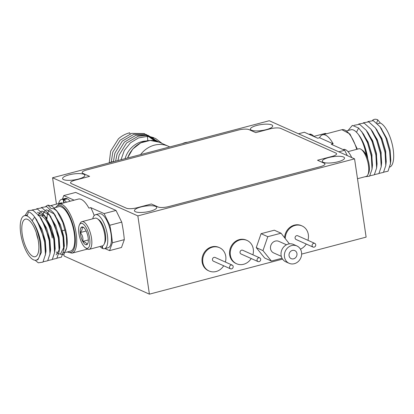 <?xml version="1.0" encoding="UTF-8"?>
<svg xmlns="http://www.w3.org/2000/svg" width="414" height="414" viewBox="0 0 414 414"><rect width="100%" height="100%" fill="white"/><g stroke="black" fill="none" stroke-linecap="round" stroke-linejoin="round"><path stroke-width="0.62" d="M256.846 125.432A11.266 2.996 -8.4 0 0 250.403 129.178A11.266 2.996 -8.4 0 0 266.249 129.639A11.266 2.996 -8.4 0 0 272.691 125.887A11.266 2.996 -8.4 0 0 256.846 125.432M328.7 157.558A11.266 2.996 -8.4 0 0 322.258 161.305A11.266 2.996 -8.4 0 0 338.098 161.76A11.266 2.996 -8.4 0 0 344.541 158.013A11.266 2.996 -8.4 0 0 328.7 157.558M140.879 206.99A11.266 2.996 -8.4 0 0 134.436 210.736A11.266 2.996 -8.4 0 0 150.277 211.192A11.266 2.996 -8.4 0 0 156.725 207.445A11.266 2.996 -8.4 0 0 140.879 206.99M69.024 174.863A11.266 2.996 -8.4 0 0 62.581 178.61A11.266 2.996 -8.4 0 0 78.427 179.065A11.266 2.996 -8.4 0 0 84.87 175.319A11.266 2.996 -8.4 0 0 69.024 174.863M63.916 254.657L64.118 256.028L149.402 294.157L282.56 259.112M137.846 215.891L354.565 158.857L269.276 120.733L52.562 177.766L137.846 215.891L149.402 294.157M52.562 177.766L56.454 204.133M301.64 254.092L366.121 237.124L354.565 158.857M82.143 172.628L82.148 172.638A8.047 2.142 -8.4 0 0 82.883 173.357L89.595 176.359L75.146 180.162A8.047 2.142 -8.4 0 0 70.546 182.838L70.546 182.843A8.047 2.142 -8.4 0 0 71.28 183.573L126.348 208.19A8.047 2.142 -8.4 0 0 136.93 207.787L151.379 203.983L158.091 206.99A8.047 2.142 -8.4 0 0 168.674 206.586L320.374 166.661A8.047 2.142 -8.4 0 0 324.98 163.985A8.047 2.142 -8.4 0 0 324.98 163.98A8.047 2.142 -8.4 0 0 324.24 163.251L317.528 160.249L331.976 156.456A8.047 2.142 -8.4 0 0 336.577 153.78A8.047 2.142 -8.4 0 0 335.842 153.045L280.775 128.428A8.047 2.142 -8.4 0 0 270.192 128.826L255.743 132.63L249.031 129.629A8.047 2.142 -8.4 0 0 238.448 130.027L86.749 169.952A8.047 2.142 -8.4 0 0 82.143 172.628A8.047 2.142 -8.4 0 0 82.148 172.638A8.047 2.142 -8.4 0 0 82.883 173.362L89.584 176.359M336.577 153.78A8.047 2.142 -8.4 0 0 336.577 153.775L336.577 153.78A8.047 2.142 -8.4 0 1 331.976 156.451L331.976 156.456M70.546 182.838L70.546 182.843A8.047 2.142 -8.4 0 0 71.28 183.562L126.348 208.18A8.047 2.142 -8.4 0 0 136.93 207.781L151.379 203.978L158.091 206.979A8.047 2.142 -8.4 0 0 168.674 206.581L320.374 166.656A8.047 2.142 -8.4 0 0 324.98 163.98L324.98 163.985M317.528 160.249L331.976 156.451M130.1 133.872L129.711 132.796C125.54 133.826 121.778 135.839 118.42 138.83L110.667 151.141L109.218 162.837M154.541 140.744L144.269 133.556L131.709 133.375L120.169 140.155L112.799 152.098L111.268 162.05M156.197 141.112L146.101 134.415L133.841 134.327L122.301 141.107L114.932 153.051L113.41 161.626M157.998 141.681L147.979 135.295L135.973 135.28L124.433 142.059L117.064 154.003L115.615 161.17M153.899 137.753L146.121 135.502L138.105 136.237L126.565 143.011L119.196 154.955L117.907 160.57M162.184 143.503L155.571 138.478L147.374 136.392L138.483 137.94L130.426 142.84L124.314 150.463L120.997 159.757M147.865 141.019L147.374 136.392M145.811 141.019A22.993 20.452 114.1 0 0 125.075 158.681M140.589 154.598A25.342 22.542 -65.9 0 1 168.229 146.204A25.342 22.542 -65.9 0 1 169.704 146.939M326.455 133.779A14.304 5.315 -104.7 0 0 324.716 133.536L313.89 136.382M314.076 136.594A17.574 6.531 75.3 0 0 311.602 134.524L310.246 134.881M308.947 134.302L309.387 134.188A17.574 6.531 75.3 0 1 311.173 134.333L309.822 134.69M311.173 134.333L311.214 134.628M361.194 149.402L362.602 150.386A12.875 4.787 75.3 0 1 368.103 160.052A12.875 4.787 75.3 0 1 369.019 172.069A12.875 4.787 75.3 0 1 368.61 173.202L367.865 174.755A14.304 5.315 -104.7 0 0 368.32 173.497A14.304 5.315 -104.7 0 0 367.301 160.146A14.304 5.315 -104.7 0 0 361.194 149.402A14.304 5.315 -104.7 0 0 358.829 148.786L348.003 151.633M357.494 178.724L366.111 176.457A14.304 5.315 -104.7 0 0 367.865 174.755M343.061 149.552L343.501 149.438A17.574 6.531 75.3 0 1 351.74 157.594M367.327 157.744L367.089 156.321C365.531 147.964 362.809 140.967 358.922 135.326A22.993 8.544 -104.7 0 1 366.245 155.245M358.948 135.357L358.922 135.326C362.85 140.988 365.593 147.912 367.161 156.083L367.523 158.283M367.829 159.188L367.347 156.037C365.21 145.459 361.593 137.526 356.49 132.247L358.633 128.019L352.35 125.406L348.05 130.524M377.552 123.76L380.342 123.025A22.993 8.544 75.3 0 1 393.171 149.242A22.993 8.544 75.3 0 1 389.931 167.008M390.516 162.619L390.816 160.337L390.102 150.049L386.811 138.612L380.947 128.107M385.869 164.865L385.698 151.208L381.863 138.436L375.586 128.169M379.064 173.383L383.467 172.405L385.786 165.595L386.226 161.543L385.512 151.255L382.225 139.818L376.362 129.313M381.278 166.076L381.108 152.414L377.206 139.477L370.996 129.375M374.479 174.594L378.882 173.611L381.196 166.806L381.641 162.749L380.927 152.461L377.64 141.024L372.709 131.735L370.784 129.08L364.144 123.077L358.71 124.003M376.693 167.277L376.523 153.62L372.647 140.75L366.411 130.586M369.888 175.8L374.292 174.817L376.611 168.012L377.056 163.96L376.336 153.672L373.05 142.235L368.124 132.941L366.199 130.286L359.559 124.288L353.975 125.354M372.103 168.488L371.932 154.831L368.051 141.935L361.826 131.792M364.837 176.788L369.573 176.173L372.026 169.217L372.465 165.165L371.751 154.877L368.465 143.441L363.533 134.152L358.633 128.019M380.342 123.025L377.775 119.843C375.757 118.906 374.013 119.066 372.533 120.324L372.471 120.381M383.649 172.177L388.053 171.194L390.449 163.628L389.672 151.421L385.848 137.852L379.959 126.663L373.319 120.665L367.886 121.587M385.786 165.595L385.082 152.626L381.258 139.057L375.369 127.869L368.734 121.871L363.301 122.798M381.196 166.806L380.497 153.837L376.673 140.268L370.784 129.08M376.611 168.012L375.907 155.043L372.088 141.474L366.199 130.286M372.026 169.217L371.322 156.249L367.497 142.68L361.608 131.492M377.775 119.843L376.704 122.932M356.49 132.247A22.993 8.544 -104.7 0 0 350.963 129.758L346.715 130.876M298.484 133.784L304.347 132.242L317.719 138.224L319.551 137.738L333.146 143.813L331.309 144.3L344.681 150.277L347.294 155.607M338.818 151.819L344.681 150.277M319.551 137.738A25.342 9.418 75.3 0 1 322.635 134.783A25.342 9.418 75.3 0 1 333.146 143.813M229.77 268.158A2.044 1.816 -65.9 0 1 232.937 265.772A2.044 1.816 -65.9 0 1 229.77 268.158M230.52 268.831L213.464 261.208A2.044 1.816 -65.9 0 1 215.13 257.472L232.187 265.1M223.7 265.783A12.772 11.359 -65.9 0 1 209.08 270.999A12.772 11.359 -65.9 0 1 204.392 266.792A12.772 11.359 -65.9 0 1 205.753 251.681A12.772 11.359 -65.9 0 1 219.508 247.681A12.772 11.359 -65.9 0 1 224.202 251.888A12.772 11.359 -65.9 0 1 225.366 262.052M209.08 270.999L208.397 270.694A12.772 11.359 -65.9 0 1 203.709 266.487A12.772 11.359 -65.9 0 1 205.07 251.376A12.772 11.359 -65.9 0 1 218.825 247.375L219.508 247.681M257.291 260.913A2.044 1.816 -65.9 0 1 260.458 258.527A2.044 1.816 -65.9 0 1 257.291 260.913M258.041 261.586L240.984 253.963A2.044 1.816 -65.9 0 1 242.651 250.232L259.707 257.855M251.22 258.538A12.772 11.359 -65.9 0 1 236.606 263.759A12.772 11.359 -65.9 0 1 231.912 259.552A12.772 11.359 -65.9 0 1 233.279 244.436A12.772 11.359 -65.9 0 1 247.034 240.436A12.772 11.359 -65.9 0 1 251.722 244.643A12.772 11.359 -65.9 0 1 252.892 254.807M236.606 263.759L235.923 263.454A12.772 11.359 -65.9 0 1 231.229 259.247A12.772 11.359 -65.9 0 1 232.596 244.131A12.772 11.359 -65.9 0 1 246.351 240.13L247.034 240.436M312.337 246.428A2.044 1.816 -65.9 0 1 315.504 244.043A2.044 1.816 -65.9 0 1 312.337 246.428M313.087 247.101L296.031 239.473A2.044 1.816 -65.9 0 1 297.697 235.742L314.754 243.37M285.256 238.433A12.772 11.359 -65.9 0 1 302.075 225.951A12.772 11.359 -65.9 0 1 306.769 230.158A12.772 11.359 -65.9 0 1 307.938 240.322M284.599 237.61A12.772 11.359 -65.9 0 1 301.397 225.646L302.075 225.951M306.267 244.053A12.772 11.359 -65.9 0 1 300.424 249.171M289.06 255.666A4.394 3.907 114.1 0 0 291.213 258.641A4.394 3.907 114.1 0 0 295.358 257.881A4.394 3.907 114.1 0 0 296.952 253.591A4.394 3.907 114.1 0 0 294.799 250.615A4.394 3.907 114.1 0 0 290.654 251.376A4.394 3.907 114.1 0 0 289.06 255.666M296.885 245.952L293.526 244.451A9.501 8.451 114.1 0 0 284.558 246.092A9.501 8.451 114.1 0 0 281.116 255.376A9.501 8.451 114.1 0 0 285.769 261.803L289.127 263.304A9.501 8.451 114.1 0 0 298.096 261.664A9.501 8.451 114.1 0 0 301.537 252.385A9.501 8.451 114.1 0 0 296.885 245.952A9.501 8.451 114.1 0 0 287.916 247.593A9.501 8.451 114.1 0 0 284.475 256.877A9.501 8.451 114.1 0 0 289.127 263.304M286.483 244.772L278.803 241.341A6.334 5.636 114.1 0 0 272.826 242.433A6.334 5.636 114.1 0 0 270.528 248.623A6.334 5.636 114.1 0 0 273.633 252.907L281.313 256.338M289.386 243.856L281.039 233.201L267.796 236.684L262.973 250.61L271.393 261.048L282.037 258.248M281.039 233.201L274.322 230.2L261.084 233.682L267.796 236.684M261.084 233.682L256.261 247.608L264.681 258.046L271.393 261.048M256.261 247.608L262.973 250.61M187.511 142.25A14.304 12.725 114.1 0 0 182.527 143.56M114.114 161.569A14.304 12.725 114.1 0 0 109.13 162.878M62.747 203.181A14.304 5.315 -104.7 0 0 61.008 202.938L51.02 205.567M47.077 217.06L46.673 217.164M66.959 198.911L66.918 198.617A17.574 6.531 -104.7 0 0 65.127 198.472L61.458 199.434A17.574 6.531 -104.7 0 0 58.622 203.564M63.74 202.922L63.244 199.584L66.918 198.617M70.126 201.24A17.574 6.531 -104.7 0 0 67.342 198.808L63.673 199.776L64.123 202.819M63.244 199.584A17.574 6.531 -104.7 0 0 61.458 199.434M66.452 202.203A17.574 6.531 -104.7 0 0 63.673 199.776M45.83 206.348L47.931 205.116L52.247 206.239L56.925 211.021L58.607 213.345A22.993 8.544 75.3 0 1 66.69 235.162A22.993 8.544 75.3 0 1 67.042 245.388L66.82 247.365L63.756 254.781L57.97 253.632M66.913 246.34A22.993 8.544 75.3 0 1 62.944 253.109M56.925 211.021L62.778 222.354L66.39 236.115L66.82 247.365M57.882 253.549L56.335 251.945M46.984 218.716A22.993 8.544 75.3 0 1 47.745 213.189M47.884 212.729A22.993 8.544 75.3 0 1 49.256 210.017M38.43 241.538A19.417 7.214 -104.7 0 0 25.389 219.141A19.417 7.214 -104.7 0 0 22.227 234.298A19.417 7.214 -104.7 0 0 35.273 256.696A19.417 7.214 -104.7 0 0 38.43 241.538M52.195 237.921A19.417 7.214 -104.7 0 0 39.149 215.518M41.245 207.554L46.678 206.633L53.313 212.63L55.238 215.285L63.456 236.016L64.098 247.096L63.875 248.586M53.53 212.925L60.351 224.528L63.637 235.964L64.356 246.252L60.656 253.715M65.557 252.421L70.494 251.122A22.993 8.544 -104.7 0 0 74.235 233.175A22.993 8.544 -104.7 0 0 58.788 206.653L54.229 207.854M35.123 260.251L38.295 262.807L42.927 262.14L45.457 254.424L44.676 242.216L40.857 228.647L34.967 217.459L34.657 217.039L32.121 220.786A22.993 8.544 -104.7 0 0 27.091 215.994A22.993 8.544 -104.7 0 0 24.478 215.684A22.993 8.544 -104.7 0 0 20.736 233.631A22.993 8.544 -104.7 0 0 36.178 260.152A22.993 8.544 -104.7 0 0 39.925 242.206A22.993 8.544 -104.7 0 0 32.121 220.786C36.22 226.479 39.076 233.553 40.701 242.004L41.421 252.292L37.902 259.702L36.178 260.152M36.742 219.912L45.105 240.844L45.721 252.152M35.18 217.759L42.005 229.356L45.292 240.793L46.006 251.081L45.462 254.455M25.016 215.539L28.276 210.54L32.913 210.25L39.553 216.253L41.478 218.908L49.696 239.634L50.337 250.718L49.965 253.979L47.651 260.784L43.247 261.767M39.77 216.548L46.591 228.15L49.877 239.587L50.596 249.875L50.047 253.249M32.069 209.97L37.503 209.044L44.138 215.042L46.068 217.702L54.281 238.428L54.922 249.513L54.555 252.773L52.236 259.578L47.833 260.561M44.355 215.342L51.181 226.944L54.467 238.381L55.181 248.669L54.638 252.038M36.655 208.759L42.088 207.838L48.728 213.836L50.653 216.496L58.871 237.222L59.507 248.307L59.14 251.562L56.821 258.367L52.423 259.35M59.285 249.787L56.066 254.921M48.945 214.136L55.766 225.739L59.052 237.175L59.766 247.463L59.223 250.832M37.483 212.258L45.131 216.486M38.129 215.787L38.279 215.347M38.476 214.845L39.961 212.392M41.064 211.476L42.068 211.052L49.701 215.254M38.311 215.741L38.409 215.456M38.585 214.985L40.07 212.429M41.105 211.518L42.161 211.031M42.254 216.289L42.87 214.141M43.061 213.64L44.552 211.187M45.654 210.271L46.658 209.846L54.306 214.074M42.409 216.393L42.994 214.25M43.17 213.774L44.655 211.223M45.695 210.312L46.756 209.82M39.553 216.253L45.442 227.441L49.266 241.01L49.965 253.979M44.138 215.042L50.027 226.23L53.851 239.799L54.555 252.773M48.728 213.836L54.617 225.025L58.441 238.593L59.14 251.562M53.313 212.63L59.202 223.819L63.026 237.388L63.73 250.356L61.412 257.161L57.008 258.145M34.657 217.039C32.582 214.281 30.553 212.522 28.561 211.751L27.091 215.994M57.805 212.299A22.993 8.544 75.3 0 0 51.243 208.64A22.993 8.544 75.3 0 0 51.222 208.646L47.931 205.116M46.57 218.106L46.637 217.443M104.959 248.566L109.56 250.625L121.488 247.484L124.314 239.649A63.865 23.738 -104.7 0 0 121.726 222.106L116.018 210.457L75.684 192.422L63.756 195.563L74.111 200.19M94.201 215.57A25.342 9.418 -104.7 0 0 90.723 207.616L104.095 213.593L109.798 225.247A63.865 23.738 75.3 0 1 112.385 242.785L109.56 250.625M62.457 199.175L63.756 195.563M67.192 251.991L72.01 253.156A25.342 9.418 75.3 0 0 76.135 233.372A25.342 9.418 75.3 0 0 59.109 204.138L78.375 199.067A25.342 9.418 -104.7 0 1 88.886 208.102L90.723 207.616M104.095 213.593L116.018 210.457M36.385 232.973A19.417 7.214 -104.7 0 0 38.036 239.24M121.726 222.106L109.798 225.247M124.314 239.649L112.385 242.785M102.341 245.875L102.734 248.535A17.574 6.531 -104.7 0 0 104.519 248.679A17.574 6.531 -104.7 0 0 106.362 230.024A17.574 6.531 -104.7 0 0 95.572 214.685A17.574 6.531 -104.7 0 0 92.736 218.815M104.519 248.679L108.189 247.717A17.574 6.531 -104.7 0 0 110.036 229.056A17.574 6.531 -104.7 0 0 99.241 213.722L95.572 214.685M100.017 246.485A17.574 6.531 -104.7 0 0 102.31 248.343L102.693 248.24M102.31 248.343L101.958 245.973M97.487 218.804L98.894 219.787A12.875 4.787 75.3 0 1 104.39 229.459A12.875 4.787 75.3 0 1 105.311 241.471A12.875 4.787 75.3 0 1 104.902 242.609L104.157 244.156A14.304 5.315 -104.7 0 0 104.613 242.899A14.304 5.315 -104.7 0 0 103.593 229.547A14.304 5.315 -104.7 0 0 97.487 218.804A14.304 5.315 -104.7 0 0 95.122 218.188L81.91 221.666A14.304 5.315 75.3 0 1 89.45 230.282A14.304 5.315 75.3 0 1 91.401 246.377A14.304 5.315 75.3 0 1 89.191 249.337A14.304 5.315 75.3 0 1 86.831 248.721L85.419 247.738A12.875 4.787 -104.7 0 0 89.533 245.626A12.875 4.787 -104.7 0 0 86.79 228.87A12.875 4.787 -104.7 0 0 79.41 224.916A12.875 4.787 -104.7 0 0 79.002 226.049A12.875 4.787 -104.7 0 0 79.923 238.066A12.875 4.787 -104.7 0 0 85.419 247.738M79.41 224.916L80.156 223.363A14.304 5.315 75.3 0 1 81.91 221.666M88.037 242.847A9.217 3.426 -104.7 0 0 88.285 239.116A9.217 3.426 -104.7 0 0 85.77 230.256A9.217 3.426 -104.7 0 0 83.442 227.317A9.217 3.426 -104.7 0 0 81.755 226.981A9.217 3.426 -104.7 0 0 80.249 232.559A9.217 3.426 -104.7 0 0 82.764 241.414A9.217 3.426 -104.7 0 0 86.78 244.695A9.217 3.426 -104.7 0 0 87.742 243.66A9.217 3.426 -104.7 0 0 88.037 242.847M89.191 249.337L102.403 245.859A14.304 5.315 -104.7 0 0 104.157 244.156M83.995 227.783L81.755 226.981C82.697 228.461 82.195 230.319 80.249 232.559C82.526 235.105 83.359 238.06 82.764 241.414C85.532 242.118 86.873 243.215 86.78 244.695L87.69 243.515M86.148 231.007L80.249 232.559M88.322 239.954L82.764 241.414M127.46 158.055L132.739 149.071L140.75 142.851L150.122 140.434L159.276 142.204A25.342 22.542 114.1 0 0 127.595 158.019M356.749 149.33A25.342 9.418 -104.7 0 0 341.897 129.711L322.635 134.783M67.642 251.872A24.322 9.041 -104.7 0 0 74.789 233.424A24.322 9.041 -104.7 0 0 66.224 210.322A24.322 9.041 -104.7 0 0 55.942 207.404M159.276 142.204L168.229 146.204M377.294 130.529L375.369 127.869M381.884 129.323L379.959 126.663M390.738 161.134L390.371 164.389M341.897 129.711L349.944 133.991L357.37 149.169M72.01 253.156L87.452 249.088M24.478 215.684L27.474 214.897M34.967 217.459L36.893 220.119M45.38 255.184L45.747 251.929M63.73 250.356L64.098 247.096M65.164 230.018L62.431 230.738M59.109 204.138L55.492 207.523"/></g></svg>
